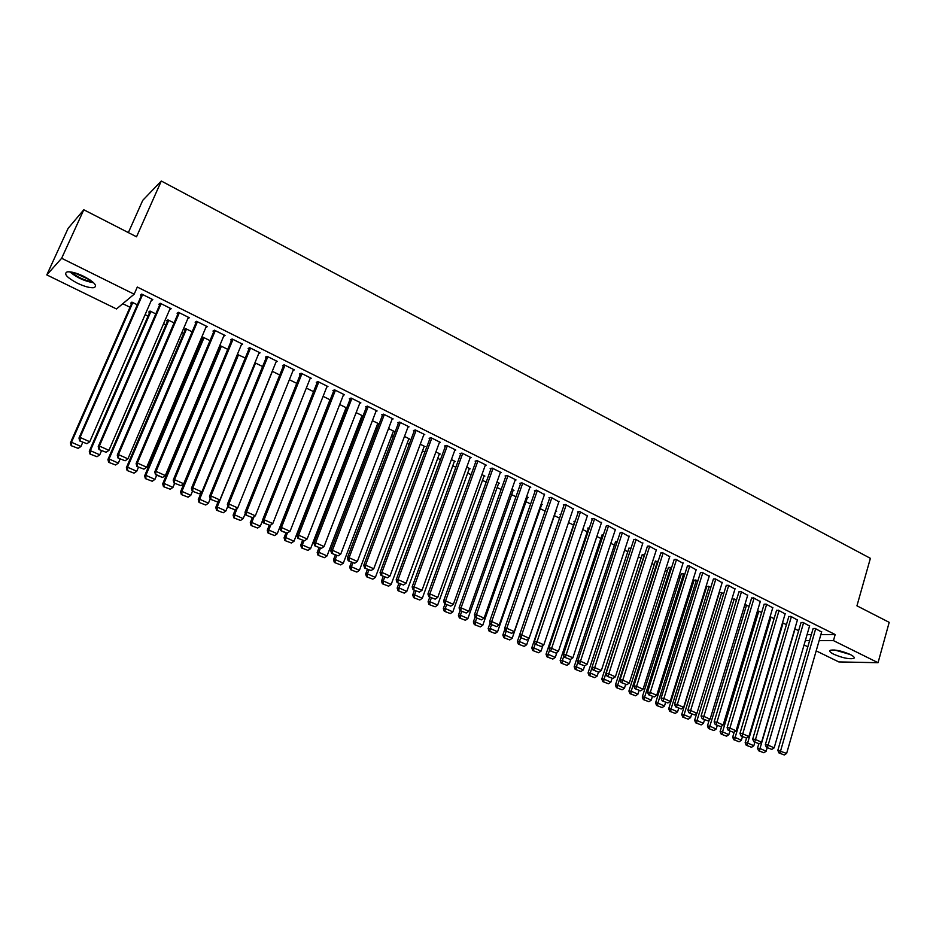 <?xml version="1.0" encoding="UTF-8"?>
<svg xmlns="http://www.w3.org/2000/svg" width="936" height="936" viewBox="0 0 936 936"><rect width="100%" height="100%" fill="white"/><g stroke="black" fill="none" stroke-linecap="round" stroke-linejoin="round"><path stroke-width="1.4" d="M83.983 276.448C94.396 282.134 97.73 285.866 93.986 287.668C90.137 288.089 84.568 286.58 77.278 283.152C66.807 277.501 63.437 273.733 67.193 271.873C71.066 271.463 76.67 272.984 83.983 276.448M850.227 654.486C853.889 656.37 855.024 657.715 853.632 658.499C848.882 659.283 842.271 657.868 833.812 654.264C830.103 652.38 828.957 651.035 830.372 650.227C835.111 649.444 841.733 650.871 850.227 654.486M122.791 303.709L129.999 307.242M145.115 314.671L148.052 316.111M163.566 323.727L165.918 324.886M181.818 332.69L183.608 333.567M199.883 341.57L201.123 342.166M217.76 350.345L218.451 350.684M344.237 412.448L344.822 412.729M360.196 420.287L361.156 420.755M376.003 428.045L377.325 428.7M391.657 435.731L393.342 436.562M407.16 443.348L409.196 444.343M422.51 450.883L424.897 452.053M437.72 458.347L440.446 459.693M452.778 465.754L455.844 467.251M467.707 473.078L471.089 474.739M482.485 480.332L486.193 482.157M497.121 487.527L501.146 489.493M511.629 494.641L515.958 496.77M525.997 501.708L530.63 503.977M540.236 508.693L545.161 511.115M554.346 515.619L559.564 518.181M568.515 522.58L573.499 525.026M582.742 529.565L587.258 531.777M596.84 536.492L600.889 538.481M610.81 543.348L614.402 545.115M624.64 550.146L627.787 551.69M638.352 556.873L641.066 558.207M651.936 563.542L654.217 564.665M665.402 570.153L667.251 571.065M678.74 576.705L680.179 577.407M691.95 583.198L692.991 583.701M705.054 589.621L705.685 589.937M116.497 308.962L46.8 274.903L61.647 258.277L134.164 294.196L116.497 308.962M61.647 258.277L83.795 209.769L68.129 228.349L46.8 274.903M128.361 232.608L142.74 200.351L161.296 181.022L870.386 558.324L856.943 605.826L889.2 622.346L878.05 662.711L838.785 661.916L816.18 650.871M807.838 646.788L804.059 644.951M149.655 312.437L148.754 311.992L149.994 311.045L155.797 313.899M170.41 308.33L169.826 309.676L171.159 308.704L160.161 303.252L158.863 304.247L159.787 304.703M185.164 329.917L184.287 329.484L185.62 328.594L192.137 331.812M206.423 326.219L205.861 327.553L207.277 326.641L196.525 321.305L195.133 322.23L196.034 322.674M219.972 347.057L219.281 346.718M219.387 346.46L220.522 345.793L227.74 349.35M241.277 344.986L242.658 344.202L232.116 338.972L230.642 339.85L231.52 340.283M262.595 366.526L254.955 362.77M276.003 362.056L277.302 361.413L266.982 356.288L265.414 357.096L266.28 357.517M296.747 383.362L289.376 379.724M310.027 378.799L311.243 378.261L301.135 373.242L299.485 373.99L300.327 374.412M330.197 399.847L323.095 396.349M343.336 395.226L344.495 394.77L334.597 389.856L332.877 390.558L333.696 390.967M361.729 416.298L362.829 415.923L356.136 412.624M375.98 411.337L377.091 410.951L367.38 406.13L365.59 406.786L366.397 407.183M393.178 431.718L394.22 431.391L388.522 428.583M407.979 427.144L409.044 426.816L399.52 422.089L397.66 422.686L398.455 423.084M424.02 446.846L425.014 446.577L420.264 444.226M439.347 442.646L440.365 442.365L431.04 437.732L429.097 438.282L429.881 438.668M454.264 461.694L455.235 461.46L451.398 459.576M470.106 457.856L471.089 457.622L461.928 453.071L459.927 453.574L460.699 453.96M483.947 476.272L484.883 476.073L481.923 474.61M500.257 472.785L501.216 472.575L492.231 468.117L490.171 468.585L490.92 468.948M513.068 490.581L513.969 490.405L511.863 489.364M529.846 487.422L530.77 487.258L521.96 482.882L519.843 483.292L520.568 483.655M541.651 504.621L542.529 504.481L541.242 503.849M558.874 501.801L551.129 497.355L548.952 497.73L549.666 498.092M560.711 514.812L560.067 514.496L560.863 514.379M587.363 515.9L579.747 511.571L577.512 511.898L578.214 512.249M588.381 528.43L587.691 528.103L589.387 527.881M615.315 529.753L607.827 525.517L606.235 526.149M615.502 541.792L617.304 541.336M642.763 543.348L635.404 539.206L633.754 539.803M642.131 554.908L644.635 554.791M669.708 556.698L662.477 552.649L660.757 553.199M668.304 567.789L669.989 567.286L671.463 568.023M696.162 569.813L689.06 565.847L687.281 566.35M694.009 580.449L695.752 579.981L697.811 580.999M722.147 582.695L715.162 578.811L713.337 579.279M719.105 592.558L721.071 592.465L723.692 593.752M747.677 595.343L740.809 591.54L738.925 591.973M744.822 604.761L749.116 606.282M772.75 607.78L765.999 604.048L764.08 604.445M770.071 616.777L774.107 618.602M797.402 619.995L790.756 616.333L788.779 616.695M798.654 630.7L794.816 628.805M821.621 632.011L815.08 628.419L813.068 628.746M807.054 634.643L811.36 634.62M820.872 634.585L835.181 634.526L137.299 287.048L134.164 294.196M809.558 626.032L802.971 622.405L800.97 622.744M786.427 624.675L782.519 622.744M785.128 613.911L778.436 610.225L776.482 610.6M757.505 610.798L761.67 612.472M760.266 601.591L753.457 597.823L751.561 598.233M732.022 598.677L736.468 600.046M734.971 589.048L728.044 585.199L726.196 585.655M706.703 586.685L708.458 586.252L710.81 587.41M709.219 576.284L702.164 572.352L700.374 572.844M681.221 574.142L682.929 573.663L684.696 574.54M682.987 563.285L675.827 559.272L674.084 559.81M655.282 561.378L658.113 561.436M656.288 550.052L648.999 545.957L647.314 546.53M628.875 548.379L631.028 548.098M629.097 536.585L621.679 532.397L620.065 533.005M602 535.146L603.439 534.561M601.403 522.861L593.857 518.579L591.599 518.883L592.289 519.234M574.634 521.668L573.943 521.329L575.195 521.153M573.183 508.88L565.496 504.504L563.296 504.855L564.01 505.206M555.75 511.547L556.616 511.419L555.715 510.974M544.436 494.641L536.609 490.16L534.456 490.546L535.193 490.909M527.424 497.636L528.313 497.472L526.617 496.642M515.128 480.133L516.064 479.946L507.172 475.535L505.077 475.968L505.814 476.342M498.572 483.456L499.496 483.268L496.969 482.028M485.257 465.356L486.217 465.133L477.161 460.641L475.125 461.12L475.886 461.495M469.17 469.018L470.129 468.796L466.736 467.134M454.802 450.286L455.797 450.029L446.554 445.442L444.588 445.969L445.36 446.355M439.206 454.311L440.201 454.054L435.907 451.936M423.739 434.936L424.78 434.632L415.362 429.952L413.455 430.525L414.238 430.911M408.669 439.323L409.699 439.019L404.469 436.445M392.067 419.281L393.143 418.93L383.538 414.157L381.701 414.777L382.508 415.175M377.536 424.043L378.6 423.692L372.411 420.65M359.74 403.322L360.875 402.901L351.07 398.034L349.315 398.713L350.134 399.11M345.782 408.482L346.589 408.19M346.683 407.967L339.698 404.527M326.769 387.048L327.951 386.556L317.947 381.584L316.263 382.321L317.093 382.73M313.56 391.646L306.318 388.077M293.108 370.469L294.36 369.872L284.146 364.806L282.543 365.59L283.397 366.011M279.759 374.985L272.247 371.288M258.734 353.562L260.068 352.849L249.643 347.677L248.122 348.52L248.988 348.941M237.346 354.463L245.255 357.985M223.634 336.328L225.061 335.474L214.414 330.186L154.756 471.908L156.055 471.405L165.321 475.546L224.172 335.029M213.864 331.519L212.975 331.087L214.414 330.186M202.656 338.528L201.79 338.107L203.159 337.241L144.635 475.816L145.864 475.336L204.025 337.674M210.027 340.634L203.159 337.241M188.51 317.327L187.937 318.661L189.318 317.725L178.437 312.32L177.091 313.279L178.004 313.735M167.497 321.224L166.62 320.779L167.895 319.866L174.061 322.908M152.112 299.251L151.527 300.596L152.802 299.59L141.699 294.079L140.447 295.109L141.371 295.565M131.613 303.556L130.712 303.112L131.906 302.129L137.323 304.797M835.181 634.526L833.449 640.61L878.05 662.711M83.795 209.769L136.539 236.796L161.296 181.022M805.334 640.575L809.628 640.587M819.14 640.598L833.449 640.61M821.703 631.706L786.638 753.422L777.828 750.368L778.939 752.918L784.333 754.978L778.939 752.918M813.15 628.442L777.828 750.368M815.689 628.711L779.98 753.035M784.333 754.978L786.638 753.422M758.827 743.746L757.505 748.227L759.997 748.496L795.038 628.91M767.192 747.677L766.151 751.234L763.893 752.755L758.581 750.73L763.893 752.755M759.587 750.847L759.997 748.496L766.151 751.234M758.581 750.73L757.505 748.227M809.652 625.716L774.166 747.852L767.883 745.044L765.309 744.775L766.42 747.337L771.849 749.408L766.42 747.337M801.064 622.428L765.309 744.775M803.579 622.709L767.45 747.443M771.849 749.408L774.166 747.852M797.495 619.679L761.576 742.213L755.247 739.381L752.684 739.136L753.796 741.71L759.248 743.781L753.796 741.71M788.872 616.379L752.684 739.136M791.376 616.648L754.814 741.803M759.248 743.781L761.576 742.213M785.222 613.595L748.882 736.538L746.542 738.118L741.055 736.024L746.542 738.118L745.15 742.739L747.63 742.985L783.081 623.013M754.872 742.189L753.831 745.746L751.561 747.279L746.226 745.243L751.561 747.279M747.209 745.348L747.63 742.985L753.831 745.746M746.226 745.243L745.15 742.739M734.222 732.057L732.677 737.194L735.134 737.439L771.007 617.07M742.459 736.644L741.394 740.224L739.112 741.757L733.754 739.709L739.112 741.757M734.737 739.814L735.134 737.439L741.394 740.224M733.754 739.709L732.677 737.194M849.104 653.96L836.152 650.181M834.783 650.005L850.356 654.557M92.535 281.783L92.36 281.771C84.415 280.461 77.372 277.208 71.253 272.013M69.779 271.826C76.799 277.629 84.755 281.28 93.635 282.777M73.874 272.587L90.406 280.168M776.576 610.272L739.955 733.45L742.482 733.684L748.882 736.538M779.056 610.529L742.072 736.117M739.955 733.45L741.055 736.024M772.855 607.452L736.07 730.805L729.612 727.927L727.096 727.705L728.196 730.279L733.719 732.385L728.196 730.279M764.174 604.106L727.096 727.705M766.631 604.352L729.202 730.372M733.719 732.385L736.07 730.805M721.82 725.915L720.112 731.613L722.545 731.835L758.839 611.079M729.928 731.051L728.851 734.643L726.57 736.187L721.176 734.128L726.57 736.187M722.147 734.222L722.545 731.835L728.851 734.643M721.176 734.128L720.112 731.613M709.324 719.714L707.417 725.973L709.839 726.184L746.565 605.03M717.292 725.412L716.204 729.015L713.911 730.571L708.482 728.5L713.911 730.571M709.453 728.582L709.839 726.184L716.204 729.015M708.482 728.5L707.417 725.973M760.371 601.251L723.142 725.026L716.637 722.112L714.133 721.902L715.233 724.499L720.778 726.617L715.233 724.499M751.667 597.893L714.133 721.902M754.088 598.127L716.227 724.581M720.778 726.617L723.142 725.026M696.712 713.454L694.629 720.287L697.016 720.486L734.187 598.923M704.539 719.725L703.439 723.341L701.134 724.897L695.682 722.814L701.134 724.897M696.641 722.896L697.016 720.486L703.439 723.341M695.682 722.814L694.629 720.287M747.782 595.004L710.096 719.187L703.533 716.251L701.052 716.063L702.14 718.661L707.733 720.79L702.14 718.661M739.042 591.622L701.052 716.063M741.441 591.856L703.135 718.743M707.733 720.79L710.096 719.187M719.386 592.535L681.712 714.542L684.087 714.73L721.691 592.769M691.681 713.992L690.569 717.608L688.252 719.176L682.765 717.093L688.252 719.176M683.713 717.163L684.087 714.73L690.569 717.608M682.765 717.093L681.712 714.542M735.076 588.697L696.934 713.302L690.3 710.342L687.855 710.167L688.931 712.764L694.559 714.905L688.931 712.764M726.301 585.293L687.855 710.167M728.688 585.515L689.914 712.834M694.559 714.905L696.934 713.302M706.809 586.334L668.69 708.751L671.042 708.926L709.102 586.568M678.705 708.201L677.582 711.84L675.254 713.407L669.731 711.302L675.254 713.407M670.679 711.372L671.042 708.926L677.582 711.84M669.731 711.302L668.69 708.751M722.264 582.332L683.643 707.359L676.962 704.375L674.528 704.211L675.605 706.82L681.256 708.973L675.605 706.82M713.454 578.904L674.528 704.211M715.806 579.127L676.576 706.891M681.256 708.973L683.643 707.359M694.126 580.086L655.551 702.913L657.879 703.076L696.384 580.297M665.613 702.363L664.478 706.001L662.138 707.581L656.592 705.475L662.138 707.581M657.517 705.533L657.879 703.076L664.478 706.001M656.592 705.475L655.551 702.913M709.324 575.909L670.246 701.368L663.495 698.35L661.085 698.197L662.162 700.818L667.848 702.983L662.162 700.818M700.491 572.469L661.085 698.197M702.819 572.68L663.121 700.877M667.848 702.983L670.246 701.368M681.326 573.78L642.283 697.016L644.6 697.168L683.572 573.979M652.404 696.466L651.257 700.128L648.905 701.707L643.324 699.578L648.905 701.707M644.249 699.648L644.6 697.168L651.257 700.128M643.324 699.578L642.283 697.016M696.279 569.427L656.709 695.319L649.9 692.277L647.525 692.137L648.59 694.758L654.311 696.946L648.59 694.758M687.41 565.964L647.525 692.137M689.715 566.175L649.537 694.816M654.311 696.946L656.709 695.319M668.421 567.403L628.91 691.072L631.192 691.201L670.632 567.614M639.077 690.522L637.907 694.196L635.556 695.787L629.94 693.646L635.556 695.787M630.852 693.693L631.192 691.201L637.907 694.196M629.94 693.646L628.91 691.072M683.116 562.899L643.055 689.212L636.188 686.135L633.824 686.018L634.889 688.65L640.645 690.85L634.889 688.65M674.212 559.412L633.824 686.018M676.494 559.599L635.825 688.697M640.645 690.85L643.055 689.212M655.399 560.98L615.408 685.07L617.666 685.187L657.587 561.179M625.634 684.52L624.452 688.206L622.077 689.809L616.426 687.644L622.077 689.809M617.339 687.703L617.666 685.187L624.452 688.206M616.426 687.644L615.408 685.07M669.837 556.3L629.284 683.046L622.346 679.945L620.006 679.84L621.059 682.484L626.851 684.696L621.059 682.484M660.898 552.79L620.006 679.84M663.144 552.977L621.995 682.519M626.851 684.696L629.284 683.046M642.26 554.51L601.789 679.021L604.024 679.115L644.424 554.697M612.062 678.436L610.857 682.157L608.482 683.771L602.796 681.607L608.482 683.771M603.697 681.642L604.024 679.115L610.857 682.157M602.796 681.607L601.789 679.021M656.428 549.643L615.373 676.833L608.365 673.698L606.06 673.604L607.101 676.248L612.928 678.483L607.101 676.248M647.455 546.109L606.06 673.604M649.678 546.296L608.026 676.295M612.928 678.483L615.373 676.833M629.015 547.97L588.042 672.902L590.253 672.996L592.055 667.497M598.42 672.188L597.156 676.061L594.769 677.676L589.048 675.5L594.769 677.676M589.937 675.535L590.253 672.996L597.156 676.061M589.048 675.5L588.042 672.902M642.892 542.927L601.333 670.55L594.266 667.391L591.985 667.309L593.026 669.965L598.876 672.212L593.026 669.965M633.894 539.37L591.985 667.309M636.082 539.545L593.939 670M598.876 672.212L601.333 670.55M615.642 541.371L574.166 666.736L576.354 666.806L578.05 661.682M584.649 665.882L583.315 669.907L580.917 671.533L575.172 669.334L580.917 671.533M576.038 669.369L576.354 666.806L583.315 669.907M575.172 669.334L574.166 666.736M629.238 536.141L587.164 664.209L580.027 661.015L577.769 660.968L578.799 663.624L584.696 665.882L578.799 663.624M620.205 532.561L577.769 660.968M622.37 532.736L579.7 663.647M584.696 665.882L587.164 664.209M602.14 534.713L560.161 660.512L562.325 660.57L563.905 655.82M570.855 659.166L569.357 663.694L566.947 665.332L561.155 663.121L566.947 665.332M562.021 663.144L562.325 660.57L569.357 663.694M561.155 663.121L560.161 660.512M615.467 529.308L572.855 657.809L565.648 654.592L563.425 654.557L564.455 657.224L570.387 659.494L564.455 657.224M606.388 525.704L563.425 654.557M608.529 525.856L565.344 657.236M570.387 659.494L572.855 657.809M588.533 527.986L546.027 654.241L548.168 654.276L549.631 649.9M556.967 652.333L555.259 657.435L552.837 659.073L547.022 656.85L552.837 659.073M547.876 656.861L548.168 654.276L555.259 657.435M547.022 656.85L546.027 654.241M601.555 522.405L558.418 651.351L551.14 648.098L548.941 648.075L549.958 650.754L555.925 653.035L549.958 650.754M592.453 518.766L548.941 648.075M594.559 518.918L550.836 650.766M555.925 653.035L558.418 651.351M574.786 521.212L531.765 647.899L533.883 647.923L535.228 643.945M542.95 645.43L541.043 651.105L538.61 652.755L532.748 650.52L538.61 652.755M533.59 650.532L533.883 647.923L541.043 651.105M532.748 650.52L531.765 647.899M587.515 515.432L543.839 644.834L536.492 641.546L534.327 641.546L535.333 644.225L541.336 646.53L535.333 644.225M578.378 511.77L534.327 641.546M580.449 511.922L536.199 644.237M541.336 646.53L543.839 644.834M519.585 635.029L517.374 641.499L519.457 641.499L520.744 637.72M528.817 638.457L526.687 644.717L524.242 646.378L518.345 644.12L524.242 646.378M519.176 644.132L519.457 641.499L526.687 644.717M518.345 644.12L517.374 641.499M573.347 508.4L529.109 638.247L521.703 634.936L519.562 634.947L520.568 637.638L526.605 639.955L520.568 637.638M564.174 504.715L519.562 634.947M566.221 504.855L521.703 634.936L521.422 637.638M526.605 639.955L529.109 638.247M504.925 629.015L502.843 635.041L504.89 635.029L506.2 631.227M555.914 511.079L512.191 638.27L509.734 639.932L503.814 637.673L509.734 639.932M504.633 637.673L504.89 635.029L512.191 638.27M503.814 637.673L502.843 635.041M559.049 501.298L514.25 631.601L506.774 628.255L504.656 628.29L505.651 630.981L511.735 633.309L505.651 630.981M549.841 497.578L504.656 628.29M551.842 497.718L506.774 628.255L506.493 630.981M511.735 633.309L514.25 631.601M490.113 622.943L488.171 628.512L490.195 628.489L491.529 624.675M541.827 504.13L497.566 631.765L495.097 633.438L489.13 631.157L495.097 633.438M489.937 631.145L490.195 628.489L497.566 631.765M489.13 631.157L488.171 628.512M544.612 494.126L499.251 624.897L491.692 621.516L489.61 621.562L490.593 624.265L496.724 626.617L490.593 624.265M535.369 490.382L489.61 621.562M537.346 490.511L491.692 621.516L491.423 624.253M496.724 626.617L499.251 624.897M475.16 616.836L473.37 621.937L475.359 621.89L476.705 618.064M527.6 497.121L482.8 625.201L480.32 626.874L474.318 624.581L480.32 626.874M475.114 624.569L475.359 621.89L482.8 625.201M474.318 624.581L473.37 621.937M530.033 486.895L484.099 618.123L476.459 614.706L474.412 614.777L475.394 617.479L481.56 619.843L475.394 617.479M520.767 483.116L474.412 614.777M522.697 483.245L476.459 614.706L476.213 617.456M481.56 619.843L484.099 618.123M506.013 475.78L459.073 607.909L460.044 610.635L466.245 613.01L460.044 610.635L458.418 615.291L460.383 615.233L461.74 611.395M513.256 490.055L467.883 618.567L465.403 620.252L459.365 617.947L465.403 620.252M460.149 617.924L460.383 615.233L467.883 618.567M459.365 617.947L458.418 615.291M515.327 479.583L468.796 611.278L461.085 607.827L459.073 607.909M507.909 475.909L461.085 607.827L460.851 610.6M466.245 613.01L468.796 611.278M444.998 603.919L443.325 608.587L445.255 608.505L446.636 604.656M498.771 482.917L452.837 611.875L450.345 613.571L444.261 611.243L450.345 613.571M445.033 611.22L445.255 608.505L452.837 611.875M444.261 611.243L443.325 608.587M500.467 472.212L453.352 604.363L445.559 600.889L443.582 600.994L444.541 603.72L450.778 606.107L444.541 603.72M491.131 468.363L443.582 600.994M492.979 468.491L445.559 600.889L445.337 603.673M450.778 606.107L453.352 604.363M429.776 597.133L428.091 601.813L429.987 601.708L431.379 597.847M484.146 475.71L437.638 605.112L435.135 606.82L429.016 604.48L435.135 606.82M429.776 604.445L429.987 601.708L437.638 605.112M429.016 604.48L428.091 601.813M485.468 464.759L437.744 597.39L429.881 593.869L427.927 593.997L428.887 596.735L435.17 599.145L428.887 596.735M476.096 460.886L427.927 593.997M477.91 461.015L429.881 593.869L429.671 596.688M435.17 599.145L437.744 597.39M414.414 590.277L412.706 594.968L414.566 594.851L415.982 590.979M469.381 468.433L422.3 598.291L419.784 599.999L413.618 597.648L419.784 599.999M414.367 597.601L414.566 594.851L422.3 598.291M413.618 597.648L412.706 594.968M470.328 457.248L421.984 590.335L414.051 586.79L412.132 586.93L413.068 589.68L419.398 592.102L413.068 589.68M460.921 453.328L412.132 586.93M462.7 453.457L414.051 586.79L413.841 589.621M419.398 592.102L421.984 590.335M398.9 583.35L397.168 588.065L399.005 587.925L400.432 584.041M454.486 461.097L406.809 591.4L404.282 593.12L398.081 590.756L404.282 593.12M398.818 590.698L399.005 587.925L406.809 591.4M398.081 590.756L397.168 588.065M455.036 449.654L406.072 583.222L398.057 579.641L396.174 579.805L397.11 582.555L403.474 584.988L397.11 582.555M445.606 445.7L396.174 579.805M447.326 445.828L398.057 579.641L397.858 582.485M403.474 584.988L406.072 583.222M383.245 576.365L381.49 581.092L383.28 580.94L384.731 577.032M439.44 453.679L391.166 584.438L388.627 586.17L382.391 583.783L388.627 586.17M383.105 583.725L383.28 580.94L391.166 584.438M382.391 583.783L381.49 581.092M439.592 441.979L389.996 576.038L381.9 572.411L380.051 572.598L380.975 575.359L387.387 577.816L380.975 575.359M430.127 437.99L380.051 572.598M431.812 438.118L381.9 572.411L381.712 575.277M387.387 577.816L389.996 576.038M367.427 569.31L365.648 574.06L367.415 573.873L368.878 569.954M424.254 446.191L375.371 577.418L372.809 579.162L366.538 576.751L372.809 579.162M367.24 576.681L367.415 573.873L375.371 577.418M366.538 576.751L365.648 574.06M423.996 434.245L373.756 568.772L365.578 565.11L363.765 565.321L364.677 568.082L371.136 570.562L364.677 568.082M414.508 430.209L363.765 565.321M416.146 430.338L365.578 565.11L365.403 568M371.136 570.562L373.756 568.772M351.456 562.185L349.654 566.947L351.386 566.748L352.872 562.817M408.927 438.645L359.412 570.316L356.85 572.071L350.532 569.65L356.85 572.071M351.222 569.568L351.386 566.748L359.412 570.316M350.532 569.65L349.654 566.947M408.248 426.43L357.353 561.436L349.093 557.739L347.326 557.973L348.227 560.746L354.721 563.238L348.227 560.746M398.736 422.347L347.326 557.973M400.315 422.487L349.093 557.739L348.929 560.652M354.721 563.238L357.353 561.436M335.322 554.978L333.497 559.763L335.193 559.541L336.691 555.598M393.448 431.016L343.301 563.156L340.727 564.911L334.374 562.477L340.727 564.911M335.041 562.396L335.193 559.541L343.301 563.156M334.374 562.477L333.497 559.763M392.348 418.532L340.786 554.03L332.444 550.286L330.7 550.543L331.601 553.328L338.142 555.832L331.601 553.328M382.801 414.402L330.7 550.543M384.333 414.554L332.444 550.286L332.292 553.223M338.142 555.832L340.786 554.03M319.024 547.712L317.175 552.509L318.837 552.275L320.358 548.309M377.816 423.306L327.038 555.914L324.441 557.68L318.041 555.235L324.441 557.68M318.708 555.142L318.837 552.275L327.038 555.914M318.041 555.235L317.175 552.509M376.284 410.553L324.055 546.542L315.619 542.763L313.923 543.044L314.8 545.828L321.387 548.356L314.8 545.828M366.713 406.376L313.923 543.044M368.199 406.54L315.619 542.763L315.479 545.723M321.387 548.356L324.055 546.542M302.574 540.376L300.702 545.185L302.328 544.928L303.884 540.903M362.033 415.537L310.6 548.613L308.002 550.38L301.556 547.911L308.002 550.38M302.199 547.817L302.328 544.928L310.6 548.613M301.556 547.911L300.702 545.185M360.067 402.503L307.137 538.972L298.619 535.17L296.958 535.462L297.835 538.259L304.469 540.809L297.835 538.259M350.462 398.268L296.958 535.462M351.889 398.443L298.619 535.17L298.502 538.141M304.469 540.809L307.137 538.972M285.96 532.958L284.064 537.79L285.644 537.51L287.34 533.181L280.695 530.607L286.709 533.298L290.055 531.332L343.676 394.36M346.098 407.675L293.998 541.23L291.389 543.009L284.907 540.528L291.389 543.009M285.538 540.411L285.644 537.51L293.998 541.23M284.907 540.528L284.064 537.79M334.047 390.078L279.829 527.81L281.443 527.483L290.055 531.332M335.427 390.265L281.443 527.483L281.338 530.478M279.829 527.81L280.695 530.607M269.17 525.47L267.251 530.314L268.784 530.01L270.773 524.991M329.998 399.742L277.231 533.766L274.611 535.567L268.082 533.064L274.611 535.567M268.69 532.935L268.784 530.01L277.231 533.766M268.082 533.064L267.251 530.314M327.12 386.147L272.786 523.61L264.092 519.726L262.525 520.065L263.367 522.885L270.094 525.459L263.367 522.885M317.468 381.794L262.525 520.065M318.79 382.005L264.092 519.726L263.999 522.744M270.094 525.459L272.786 523.61M252.264 517.748L250.263 522.768L251.761 522.44L254.054 516.695M262.618 520.393L260.302 526.231L257.657 528.044L251.082 525.517L257.657 528.044M251.69 525.389L251.761 522.44L260.302 526.231M251.082 525.517L250.263 522.768M310.401 377.84L255.341 515.818L246.554 511.887L245.021 512.249L245.864 515.069L252.626 517.666L245.864 515.069M300.725 373.429L245.021 512.249M301.977 373.663L246.554 511.887L246.484 514.929M252.626 517.666L255.341 515.818M235.369 509.535L233.111 515.139L234.573 514.788L237.182 508.295M245.337 513.279L243.184 518.626L240.54 520.439L233.918 517.9L240.54 520.439M234.503 517.76L234.573 514.788L243.184 518.626M233.918 517.9L233.111 515.139M293.506 369.451L237.721 507.932L228.84 503.954L227.354 504.352L228.185 507.172L234.994 509.792L228.185 507.172M283.819 364.97L227.354 504.352M285 365.227L228.84 503.954L228.77 507.019M234.994 509.792L237.721 507.932M218.392 500.994L215.771 507.441L217.199 507.066L272.388 371.358M227.857 506.095L225.904 510.939L223.236 512.764L216.579 510.202L223.236 512.764M217.14 510.05L217.199 507.066L225.904 510.939M216.579 510.202L215.771 507.441M276.448 360.98L219.901 499.964L210.928 495.951L209.488 496.372L210.307 499.204L217.164 501.836L210.307 499.204M266.737 356.417L209.488 496.372M267.848 356.71L210.928 495.951L210.881 499.04M217.164 501.836L219.901 499.964M201.263 492.348L198.268 499.66L199.637 499.251L255.563 363.063M210.202 498.853L208.435 503.17L205.756 505.007L199.052 502.421L205.756 505.007M199.602 502.269L199.637 499.251L208.435 503.17M199.052 502.421L198.268 499.66M259.202 352.416L201.907 491.915L192.828 487.855L191.435 488.3L192.243 491.143L199.146 493.798L192.243 491.143M249.479 347.771L191.435 488.3M250.509 348.11L192.828 487.855L192.804 490.967M199.146 493.798L201.907 491.915M237.58 354.334L180.566 491.786L181.9 491.365L238.563 354.685M192.477 491.248L190.792 495.32L188.101 497.168L181.35 494.571L188.101 497.168M181.876 494.407L181.9 491.365L190.792 495.32M181.35 494.571L180.566 491.786M241.78 343.769L183.713 483.772L174.541 479.677L173.195 480.145L173.979 482.999L180.94 485.679L173.979 482.999M232.046 339.019L173.195 480.145M233.005 339.417L174.541 479.677L174.517 482.812M180.94 485.679L183.713 483.772M220.486 345.817L162.7 483.842L163.975 483.397L221.387 346.226M174.669 483.304L172.961 487.387L170.258 489.247L163.461 486.626L170.258 489.247M163.975 486.451L163.975 483.397L172.961 487.387M163.461 486.626L162.7 483.842M215.303 330.63L156.055 471.405L155.528 474.763L162.536 477.465L156.055 474.564M162.536 477.465L165.321 475.546M154.756 471.908L155.528 474.763M156.675 475.277L154.943 479.372L152.229 481.244L145.384 478.612L152.229 481.244M145.876 478.425L145.864 475.336L154.943 479.372M145.384 478.612L144.635 475.816M206.388 326.196L146.73 467.24L137.358 463.051L136.118 463.577L136.878 466.444L143.933 469.158L136.878 466.444M196.595 321.34L136.118 463.577M197.426 321.75L137.358 463.051L137.381 466.233M143.933 469.158L146.73 467.24M185.714 328.641L126.372 467.707L127.565 467.193L186.498 329.027M138.493 467.158L136.738 471.276L134.012 473.148L127.109 470.504L134.012 473.148M127.588 470.305L127.565 467.193L136.738 471.276M127.109 470.504L126.372 467.707M188.405 317.269L127.939 458.839L118.474 454.603L117.269 455.153L118.018 458.02L125.132 460.769L118.018 458.02M178.577 312.39L117.269 455.153M179.349 312.776L118.474 454.603L118.498 457.809M125.132 460.769L127.939 458.839M168.059 319.948L107.932 459.506L109.067 458.968L168.784 320.299M120.112 458.956L118.346 463.098L115.596 464.981L108.646 462.314L115.596 464.981M109.114 462.103L109.067 458.968L118.346 463.098M108.646 462.314L107.932 459.506M170.247 308.248L108.95 450.333L99.368 446.051L98.221 446.647L98.959 449.526L106.119 452.275L98.959 449.526M160.372 303.346L98.221 446.647M161.086 303.709L99.368 446.051L99.427 449.292M106.119 452.275L108.95 450.333M150.205 311.15L89.283 451.21L90.382 450.661L150.895 311.489M101.544 450.672L99.754 454.826L96.993 456.721L89.996 454.03L96.993 456.721M90.429 453.808L90.382 450.661L99.754 454.826M89.996 454.03L89.283 451.21M151.878 299.134L89.751 441.745L80.063 437.416L78.975 438.036L79.689 440.926L86.908 443.699L79.689 440.926M141.968 294.208L78.975 438.036M142.623 294.536L80.063 437.416L80.133 440.68M86.908 443.699L89.751 441.745M132.175 302.269L70.434 442.845L71.487 442.248L132.807 302.574M82.777 442.295L80.952 446.46L78.179 448.367L71.136 445.665L78.179 448.367M71.557 445.431L71.487 442.248L80.952 446.46M71.136 445.665L70.434 442.845"/></g></svg>
